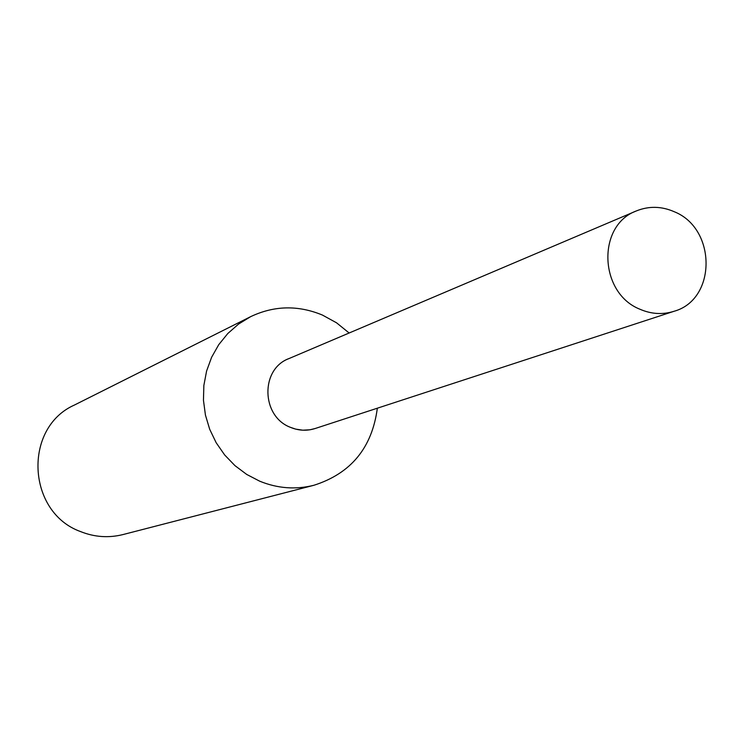 <?xml version="1.0" encoding="UTF-8"?>
<svg xmlns="http://www.w3.org/2000/svg" width="744" height="744" viewBox="0 0 744 744"><rect width="100%" height="100%" fill="white"/><g stroke="black" fill="none" stroke-linecap="round" stroke-linejoin="round"><path stroke-width="1.12" d="M349.141 333.005L336.558 322.812L322.45 315.075C298.093 304.984 274.155 305.514 250.635 316.665L238.536 324.086L227.804 333.507L218.745 344.667L211.612 357.278L206.6 371.005L203.856 385.457L203.456 400.272L205.428 415.022L209.706 429.307L216.179 442.745L224.66 454.956L234.937 465.614L246.701 474.43L259.647 481.163C277.512 488.464 295.591 489.831 313.875 485.283C350.945 473.472 372.093 447.776 377.338 408.196M289.295 358.441C260.214 368.68 260.977 416.398 290.523 427.372C298.837 430.785 307.179 431.129 315.53 428.386M250.635 316.665L74.428 405.043C22.952 427.837 26.858 512.374 80.631 531.607C94.544 537.149 108.671 538.135 123.002 534.564L313.875 485.283M674.445 211.808C661.602 206.162 648.908 205.874 636.353 210.933C596.688 225.395 598.994 293.117 639.924 309.225C651.298 314.154 662.653 314.842 673.99 311.299C716.611 299.627 716.742 228.827 674.445 211.808M636.353 210.933L288.877 358.617C260.14 369.182 261.191 416.463 290.523 427.372L295.675 429.121L302.78 430.19L309.913 429.79L315.093 428.535L673.99 311.299"/></g></svg>
